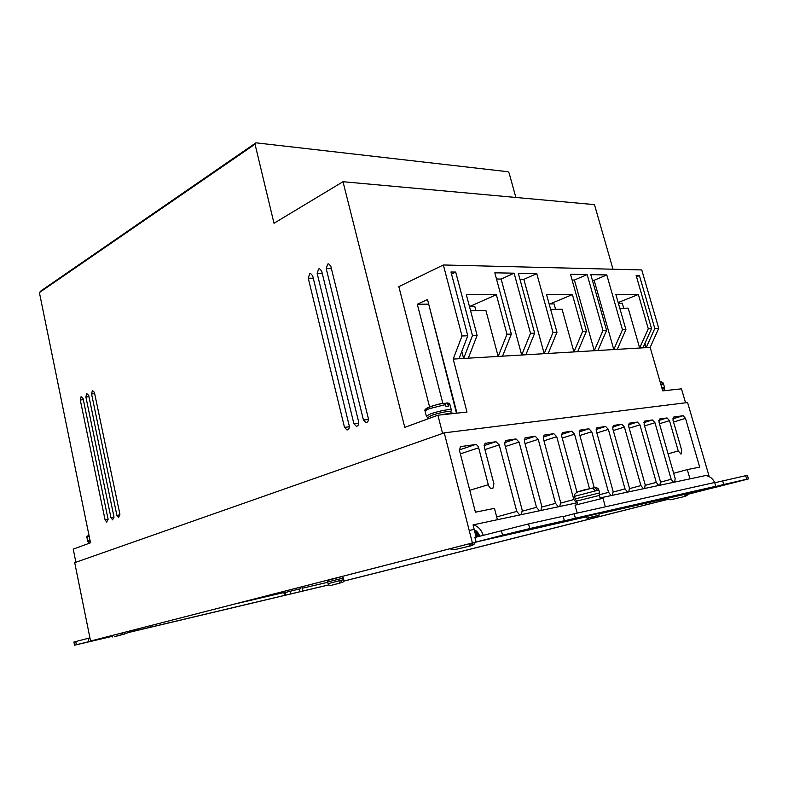 <?xml version="1.0" encoding="UTF-8"?>
<svg xmlns="http://www.w3.org/2000/svg" width="788" height="788" viewBox="0 0 788 788"><rect width="100%" height="100%" fill="white"/><g stroke="black" fill="none" stroke-linecap="round" stroke-linejoin="round"><path stroke-width="1.18" d="M451.209 413.148L450.864 411.829C452.066 410.233 438.463 412.774 431.331 415.483L427.687 417.689M90.216 541.376L88.611 542.183L88.857 543.415M664.53 390.178L664.166 388.927L662.127 388.779M600.279 498.676L599.382 495.416L576.698 501.06M327.897 580.362L342.347 576.481M313.279 278.253L308.256 278.194L309.674 273.761L310.649 273.554L312.688 275.82L349.173 425.52C349.517 428.17 348.769 429.647 346.927 429.933L344.494 427.332L349.311 426.8M331.423 268.708L326.212 268.6L327.68 264.079L328.704 263.872L330.793 266.157L368.272 418.142C368.626 420.841 367.848 422.348 365.928 422.644L363.435 420.004L368.42 419.482M322.272 273.515L317.16 273.436L318.608 268.964L319.603 268.747L321.671 271.033L358.648 421.866C358.993 424.535 358.225 426.022 356.343 426.318L353.891 423.698L358.786 423.176M94.688 393.704L91.546 393.921L92.423 390.503L94.412 392.385L119.884 514.19L118.604 517.578L116.89 515.352L119.983 514.879M88.965 396.738L85.872 396.955L86.729 393.557L88.699 395.438L113.905 516.504L112.645 519.863L110.95 517.647L114.004 517.174M83.321 399.723L80.268 399.949L81.115 396.581L83.055 398.452L108.005 518.78L106.764 522.119L105.08 519.913L108.094 519.45M484.088 445.624L495.997 441.694L485.034 443.368L484.275 447.023L493.889 483.743L492.904 488.314L492.234 488.59C490.461 488.639 489.151 487.348 488.294 484.738L478.651 447.82L460.359 453.858M557.155 522.552L575.398 518.199L574.186 513.766L714.686 482.502C712.697 478.493 709.712 476.169 705.693 475.528L689.973 478.858L687.294 469.609L699.695 467.117L685.511 418.379L683.127 415.7L673.405 417.128L673.001 420.162L681.728 450.332L680.999 454.154L678.241 450.953L669.505 420.664L659.438 423.737M668.076 453.829L678.241 450.953M605.342 506.842L602.968 498.252L575.033 505.177M586.479 516.426L598.722 513.412L599.205 515.145L586.952 518.149L586.469 516.406M340.367 580.51L342.002 580.057L340.347 580.451L339.362 583.15L331.945 585.169L339.362 583.15M308.256 278.194L344.494 427.332M326.212 268.6L363.435 420.004M75.884 562.248L73.245 549.147L90.512 542.804L39.4 292.575L255.026 144.204L274.007 223.27L343.007 181.713L404.776 427.372L437.892 415.207L442.57 433.449M317.16 273.436L353.891 423.698M91.546 393.921L116.89 515.352M85.872 396.955L110.95 517.647M80.268 399.949L105.08 519.913M444.255 432.858L74.712 562.662L90.571 641.038L472.396 542.952L444.255 432.858L687.589 402.54L709.22 476.632M437.892 415.207L466.998 412.055L453.189 359.082L650.169 347.4L662.728 390.868L681.482 388.839L685.55 402.786M343.007 181.713L594.467 204.624L612.995 269.22M650.169 347.4L658.738 328.34L641.757 269.939L443.349 264.975L398.836 286.625L429.588 406.933M277.248 145.258L507.974 171.735L509.137 173.074L515.864 197.463M255.026 144.204L255.923 142.815L277.238 145.268M39.4 292.575L40.956 290.89L255.923 142.815M459.374 449.889L475.361 444.56L460.99 446.55L460.31 446.816L459.502 450.549L475.42 512.18L494.45 508.358L497.415 519.706L473.056 524.877C477.794 525.99 481.192 529.457 483.231 535.279M475.361 444.56C476.839 444.59 477.942 445.683 478.651 447.82M495.997 441.694L499.198 444.905L484.935 449.564M504.537 442.669L515.982 438.916L505.433 440.522L504.714 444.117L522.237 510.289L521.341 514.633L519.755 514.968L516.761 511.432L499.198 444.905M515.982 438.916L519.085 442.068L505.354 446.52M524.217 439.822L535.229 436.247L525.084 437.783L524.404 441.31L541.77 506.221L540.932 510.476L539.406 510.801L536.5 507.324L519.085 442.068M535.229 436.247L538.243 439.34L525.015 443.595M543.178 437.084L553.777 433.666L544.015 435.143L543.365 438.611L560.593 502.311L559.815 506.467L558.347 506.782L555.51 503.365L538.243 439.34M553.777 433.666L556.722 436.71L543.956 440.787M577.171 502.783L576.589 502.911L573.831 499.553L556.722 436.71M561.47 434.444L571.674 431.184L562.268 432.602L561.657 436.01L576.993 492.185M571.674 431.184L574.541 434.178L562.228 438.079M589.523 488.698L574.541 434.178M579.111 431.903L588.951 428.78L579.879 430.149L579.308 433.499L594.231 487.673M588.951 428.78L591.739 431.726L579.85 435.469M596.152 429.46L605.637 426.466L596.89 427.786L596.339 431.075L613.103 491.377L612.483 495.297L611.163 495.573L608.543 492.323L591.739 431.726M605.637 426.466L608.356 429.361L596.871 432.957M612.601 427.096L621.762 424.22L613.31 425.49L612.798 428.731L629.415 487.979L628.844 491.83L627.563 492.096L625.002 488.895L608.356 429.361M621.762 424.22L624.411 427.076L613.31 430.534M629.188 423.284L628.716 426.466L645.175 484.699L644.643 488.471L643.412 488.737L640.91 485.585L624.411 427.076M628.509 424.811L637.354 422.053L629.582 423.136M637.354 422.053L639.935 424.87L629.198 428.189M643.894 422.604L652.444 419.965L644.554 421.147L644.101 424.279L660.413 481.527L659.92 485.231L658.729 485.487L656.286 482.384L639.935 424.87M652.444 419.965L654.956 422.732L644.564 425.924M658.788 420.477L667.052 417.935L659.418 419.068L658.985 422.161L675.149 478.464L674.695 482.098L673.543 482.345L671.169 479.291L654.956 422.732M667.052 417.935L669.505 420.664M479.784 536.175L474.218 529.378L469.313 530.442M476.129 537.13L473.056 524.877M688.2 494.214L712.421 488.018M343.598 581.18L668.559 499.168M644.958 343.351L646.19 347.636L654.798 328.498L658.738 328.34M619.811 308.285L628.194 308.157L639.659 348.02L648.278 328.754L651.548 328.626L642.959 347.823M594.29 350.709L602.987 330.507L606.583 330.369L590.793 274.638L606.799 274.933L594.132 280.292L613.783 349.557L622.461 329.758L625.918 329.62L617.26 349.35M606.583 330.369L597.895 350.502M573.95 351.921L582.687 331.295L586.439 331.157L577.712 351.694M498.193 356.412L506.999 334.24L511.353 334.073L494.825 272.815L514.111 273.18L501.148 279.07L521.686 355.014L530.511 333.324L534.668 333.166L518.307 273.259L536.766 273.613L523.853 279.366L544.193 353.684L552.989 332.457L556.978 332.3L548.202 353.448M534.668 333.166L525.872 354.767M511.353 334.073L502.547 356.156M461.788 351.409L463.639 358.461L472.475 335.58L477.114 335.402L468.299 358.185M453.189 359.082L462.004 335.983L467.796 335.767L458.98 358.737M456.951 413.148L427.5 299.519L417.315 304.247L442.856 403.426M443.349 264.975L462.004 335.983M456.469 413.198L428.642 303.941M417.315 304.247L428.209 304.138M454.213 413.444C453.386 412.705 449.308 413.148 441.989 414.764M496.676 516.898L516.761 511.432M522.375 511.156L536.5 507.324M541.908 507.039L555.51 503.365M560.721 503.079L573.831 499.553M599.481 494.756L608.543 492.323M613.231 492.047L625.002 488.895M629.543 488.619L640.91 485.585M645.293 485.309L656.286 482.384M660.531 482.118L671.169 479.291M673.661 473.273L687.294 469.609M283.916 592.832L300.336 588.744L300.139 587.316M477.272 541.73L90.571 641.038M477.292 541.829L472.396 542.952M689.973 478.858L674.695 482.098M673.543 482.345L659.92 485.231M658.729 485.487L644.643 488.471M643.412 488.737L628.844 491.83M627.563 492.096L612.483 495.297M611.163 495.573L600.072 497.927M576.589 502.911L559.815 506.467M558.347 506.782L540.932 510.476M539.406 510.801L521.341 514.633M519.755 514.968L497.415 519.706M712.45 488.097L709.417 488.698M709.436 488.777L688.229 494.135M668.49 499.119L343.617 581.12M666.983 390.405L662.619 390.493M606.799 274.933L622.461 329.758M625.918 329.62L615.871 294.505L638.359 294.476L648.278 328.754M651.548 328.626L636.152 275.495L639.423 275.554L654.798 328.498M467.796 335.767L450.982 271.988L455.691 272.077L472.475 335.58M477.114 335.402L466.338 294.732L496.351 294.682L506.999 334.24M514.111 273.18L530.511 333.324M536.766 273.613L552.989 332.457M556.978 332.3L546.557 294.614L572.403 294.574L582.687 331.295M586.439 331.157L570.482 274.244L587.159 274.569L602.987 330.507M636.517 276.755L639.423 275.554M618.176 302.553L638.359 294.476M594.132 280.292L592.389 280.272M594.26 350.709L574.413 280.036L587.159 274.569M574.413 280.036L572.098 280.006M573.93 351.921L562.061 309.211L550.645 309.398M550.054 303.941L572.403 294.574M523.853 279.366L519.962 279.316M501.148 279.07L496.499 279.011M496.351 294.682L470.091 306.335M470.564 310.679L485.891 310.433L498.164 356.412M451.524 274.057L455.691 272.077M327.296 580.342L327.739 582.302M299.41 588.981L300.041 591.709L302.74 591.02L301.991 586.843M110.054 636.477L74.545 645.185L73.914 642.023L89.911 637.866M479.429 535.318L475.913 536.234M557.234 522.838L542.577 526.325L564.366 520.71L563.154 516.229L528.531 523.931L474.937 537.446L476.11 541.996L586.567 516.761M574.186 513.766L563.253 516.603M745.665 475.607L746.748 479.252L748.462 478.927L747.388 475.302L714.755 482.749M475.617 535.062L478.877 534.215M479.084 534.599L475.725 535.485M327.394 582.381L302.109 588.291M74.545 645.185L110.487 636.763M127.38 632.774L328.832 584.913M328.793 584.873L302.74 591.02M300.041 591.709L127.489 632.656M290.89 593.935L290.27 591.217M137.782 630.075L137.565 629.06M88.108 638.29L88.758 641.501M475.785 530.432L474.543 530.698M476.474 531.043L474.74 531.506M477.626 532.314L475.105 532.974M474.977 532.461L477.252 531.861M475.312 533.84L478.188 533.082M478.464 533.506L475.43 534.303M478.799 534.057L475.578 534.904M475.469 534.471L478.562 533.653M478.08 532.915L475.272 533.653M475.154 533.171L477.755 532.481M474.79 531.713L476.661 531.22M477.104 531.693L474.928 532.264M501.355 530.551L502.567 535.2L476.11 541.996M502.567 535.2L529.763 528.571L528.531 523.931M564.366 520.71L529.763 528.571M714.686 482.502L715.79 486.285L575.398 518.199M706.55 488.629L715.79 486.285M706.609 488.816L723.748 484.482L722.645 480.729M746.748 479.252L723.748 484.482M748.462 478.927L715.898 487.22L598.87 513.953M618.363 303.213L622.274 303.173L623.722 308.226M555.56 309.32L554.062 303.902L549.147 303.951M475.893 310.6L474.75 306.286L469.421 306.345M150.587 626.913L150.35 625.78M284.488 595.334L283.847 592.556L238.291 603.204M283.749 591.532L283.847 592.556M476.464 531.023L474.711 531.408M444.875 403.535L446.658 403.013L447.929 404.342L448.392 406.125L445.978 406.372L445.516 404.589L443.703 403.308C437.241 403.732 419.984 410.144 427.963 409.169M660.216 382.19L661.359 381.934L662.511 382.988L662.925 384.426L661.349 384.583L660.236 382.239M577.23 492.086L592.389 488.067L595.659 490.845L597.688 490.431L594.733 487.673C597.196 487.565 598.575 488.432 598.89 490.254M592.625 488.077L594.733 487.673M686.21 494.007L684.25 496.578L671.543 499.572M672.942 499.247L680.458 497.464M680.468 497.484L685.796 496.213L687.757 493.652M457.454 549L471.155 545.769L473.194 542.883M470.8 543.503L468.761 546.32L455.297 549.512L468.761 546.32M341.864 582.578C343.174 582.421 343.804 581.465 343.745 579.722L342.002 580.057L341.017 582.756L333.255 584.814M114.496 636.635L121.628 634.645L122.623 632.902M124.918 632.311L123.913 634.104L121.096 634.892L124.514 634.084L116.457 636.093M450.884 411.661L451.357 410.075C452.657 408.342 438 411.07 430.327 414.005L426.338 416.103L425.087 411.198M89.97 540.154L87.714 541.218L86.926 537.377C86.385 536.904 87.064 536.185 88.955 535.19M664.176 388.75L664.55 387.499L661.733 387.43M590.419 518.386L596.289 517.026L590.419 518.386M599.185 495.366L599.619 492.914L575.181 498.902L574.511 496.43M327.926 580.313L327.66 581.987L343.332 578.047L343.735 579.712M469.766 490.274L488.294 484.738M445.516 404.589L428.987 408.775L425.018 410.903C423.205 408.204 435.695 404.49 444.107 403.239M89.182 536.293L86.926 537.367M595.659 490.845L574.482 496.341C573.28 491.19 586.075 489.762 592.389 488.067M460.99 446.55L460.438 446.737M485.664 443.132L485.152 443.299M683.127 415.7L672.785 418.861M685.511 418.379L673.543 422.023M285.808 595.226L285.187 592.507M147.74 626.45L147.977 627.583M132.886 631.326L132.679 630.321M76.367 644.683L75.737 641.511M451.278 409.76L450.017 404.884L447.929 404.342M664.481 387.263L663.338 383.303L662.511 382.988M599.599 492.825L598.91 490.343L597.688 490.431M330.97 585.336C330.014 585.917 329.049 585.356 328.074 583.672L340.347 580.451M671.583 499.562L684.25 496.578M685.796 496.213L673.139 499.208M471.155 545.769L457.7 548.95M341.017 582.756L333.6 584.775M114.575 636.625L121.628 634.645M123.913 634.104L116.86 636.083M597.875 516.573L599.205 515.155M427.618 417.423L427.983 418.852M575.013 505.098L577.19 513.106M576.678 500.991L577.584 504.3M347.518 429.874L346.927 429.933M366.548 422.575L365.928 422.644M356.954 426.249L356.343 426.318M427.697 417.719L426.338 416.103M88.62 542.213L87.704 541.198M446.658 403.013C448.057 402.816 449.15 403.338 449.958 404.579M588.498 518.878L586.952 518.149M576.619 501.05L575.181 498.902M661.359 381.934L663.289 383.066M342.396 576.678L343.332 578.037M328.074 583.672L327.66 581.987M667.712 498.233C668.913 499.602 669.967 500.075 670.884 499.631M686.87 495.652L688.397 493.505M471.933 545.414C473.952 544.666 474.967 543.671 474.987 542.43M450.509 548.704C451.022 549.65 452.391 549.925 454.617 549.561M112.625 636.98L109.768 636.202M125.775 633.7C127.203 633.227 127.971 632.488 128.08 631.503"/></g></svg>
